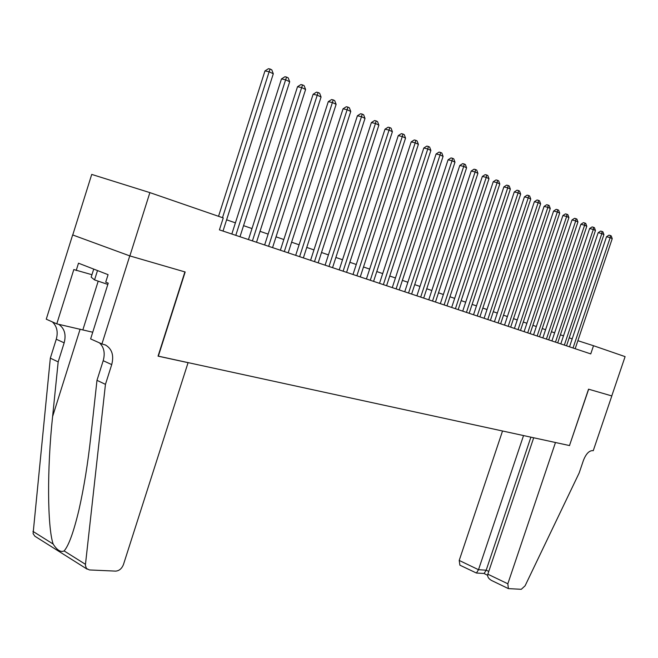 <?xml version="1.0" encoding="UTF-8"?>
<svg xmlns="http://www.w3.org/2000/svg" width="658" height="658" viewBox="0 0 658 658"><rect width="100%" height="100%" fill="white"/><g stroke="black" fill="none" stroke-linecap="round" stroke-linejoin="round"><path stroke-width="0.99" d="M72.75 234.964L91.725 174.411L149.876 192.613L129.865 255.921L72.651 234.939L129.766 255.888L184.898 271.91L158.052 356.151L188.073 362.673L123.482 564.474C121.812 568.635 119.197 570.856 115.652 571.119L89.43 569.943L86.437 568.487L85.367 565.263L105.453 384.362L111.72 364.598C114.073 355.452 112.024 348.937 105.576 345.055L101.932 343.953L129.766 255.888M149.876 192.613L223.243 217.93L219.427 229.872L590.752 353.914L593.516 345.721L577.872 340.696M593.516 345.721L625.1 356.628L611.775 395.919L588.54 389.174L569.491 445.556L158.068 356.093M158.331 356.208L185.169 271.984L129.865 255.921M572.18 338.87L569.211 337.85M563.495 335.876L560.41 334.815M554.628 332.825L551.429 331.722M545.581 329.707L542.25 328.556M536.336 326.516L532.873 325.332M526.894 323.267L523.299 322.025M517.246 319.944L513.511 318.661M507.392 316.547L503.51 315.207M497.308 313.076L493.286 311.686M487.01 309.523L482.824 308.084M476.474 305.896L472.123 304.399M465.691 302.178L461.176 300.624M454.662 298.378L449.965 296.766M443.377 294.496L438.499 292.81M431.821 290.507L426.746 288.763M419.985 286.436L414.713 284.618M407.861 282.257L402.383 280.374M395.433 277.98L389.75 276.015M382.701 273.588L376.787 271.557M369.648 269.089L363.504 266.975M356.258 264.483L349.867 262.279M342.522 259.745L335.876 257.459M328.432 254.893L321.515 252.507M313.956 249.908L306.768 247.424M299.094 244.784L291.609 242.21M283.828 239.52L276.039 236.839M268.135 234.116L260.025 231.32M251.998 228.556L243.559 225.653M235.399 222.84L226.615 219.813M222.503 217.675L269.13 71.755L273.3 73.786L223.013 231.073M218.538 216.309L264.968 70.916L269.13 71.755L270.125 69.032L271.787 69.847L273.3 73.786M264.968 70.916L268.456 68.695L270.125 69.032M93.724 269.097L91.174 277.174L94.555 279.913L107.822 284.421M97.499 270.561L94.555 279.913M87.127 569.154L34.882 536.229L33.089 533.63L50.329 358.158L58.175 361.892L52.607 416.539C47.006 468.167 47.335 526.926 53.15 544.043C57.065 550.203 60.717 552.49 64.114 550.927C68.728 545.663 73.671 531.977 78.952 509.868C83.944 487.726 87.901 463.273 90.82 436.517L96.981 380.332L103.199 360.699C105.272 353.19 104.038 347.243 99.481 342.859M96.981 380.332L105.453 384.362M50.329 358.158L56.267 339.224C58.249 331.986 56.942 326.212 52.36 321.902M58.677 324.295C64.5 328.358 66.326 334.544 64.163 342.843L58.175 361.892M72.651 234.939L46.257 319.188L56.777 323.868L73.819 269.558L91.956 274.715M101.932 343.953L90.623 338.919L108.225 283.137L105.716 282.142L108.077 274.666L78.499 263.192L76.205 270.496M56.777 323.868L92.737 332.232M502.531 431.006L459.21 560.435L478.506 569.705L486.188 570.19L488.762 571.424M523.538 435.571L478.506 569.705L476.417 573.028L484.091 573.488L486.188 570.19L530.891 437.167M569.614 445.581L555.467 442.513L507.828 583.786L508.404 588.614L521.284 589.305L525.092 585.809L579.163 472.97L583.424 460.403C586.031 453.798 589.165 450.541 592.809 450.623L593.245 450.722L611.817 395.935L588.663 389.207L569.499 445.54M533.696 437.776L487.833 574.187L507.828 583.786M476.417 573.028L459.893 565.181L459.21 560.435M508.404 588.614L491.575 580.488C488.475 578.703 487.224 576.605 487.833 574.187M487.644 575.339L484.091 573.488M235.794 235.342L285.63 79.782L289.685 81.757L239.997 236.748M231.83 234.018L281.476 78.927L285.63 79.782L286.575 77.085L288.196 77.874L289.685 81.757M281.476 78.927L284.914 76.739L286.575 77.085M252.425 240.894L301.66 87.58L305.6 89.496L256.513 242.259M248.461 239.57L297.523 86.716L301.66 87.58L302.565 84.907L304.136 85.672L305.6 89.496M297.523 86.716L300.912 84.561L302.565 84.907M268.587 246.298L317.246 95.163L321.071 97.022L272.56 247.622M264.639 244.973L313.118 94.291L317.246 95.163L318.11 92.507L319.64 93.255L321.071 97.022M313.118 94.291L316.457 92.161L318.11 92.507M284.314 251.545L332.397 102.533L336.123 104.342L288.179 252.836M280.374 250.229L328.284 101.653L332.397 102.533L333.219 99.901L334.708 100.633L336.123 104.342M328.284 101.653L331.574 99.555L333.219 99.901M299.612 256.661L347.136 109.705L350.763 111.465L303.371 257.911M295.681 255.345L343.04 108.817L347.136 109.705L347.926 107.098L349.373 107.805L350.763 111.465M343.04 108.817L346.289 106.744L347.926 107.098M314.499 261.629L361.481 116.68L365.009 118.399L318.159 262.855M310.584 260.321L357.401 115.783L361.481 116.68L362.237 114.097L363.644 114.788L365.009 118.399M357.401 115.783L360.6 113.744L362.237 114.097M329 266.474L375.447 123.474L378.876 125.143L332.561 267.666M325.093 265.174L371.383 122.577L375.447 123.474L376.162 120.916L377.536 121.582L378.876 125.143M371.383 122.577L374.542 120.554L376.162 120.916M343.114 271.195L389.043 130.095L392.39 131.715L346.585 272.354M339.224 269.895L385.004 129.182L389.043 130.095L389.733 127.553L391.074 128.203L392.39 131.715M385.004 129.182L388.113 127.191L389.733 127.553M356.875 275.784L402.293 136.535L405.55 138.122L360.255 276.919M353.001 274.493L398.263 135.622L402.293 136.535L402.951 134.018L404.251 134.651L405.55 138.122M398.263 135.622L401.339 133.656L402.951 134.018M370.281 280.267L415.206 142.819L418.381 144.357L373.579 281.369M366.424 278.976L411.192 141.898L415.206 142.819L415.831 140.319L417.098 140.944L418.381 144.357M411.192 141.898L414.227 139.957L415.831 140.319M383.359 284.634L427.79 148.938L430.883 150.443L386.575 285.712M379.51 283.351L423.801 148.017L427.79 148.938L428.391 146.463L429.625 147.071L430.883 150.443M423.801 148.017L426.795 146.101L428.391 146.463M396.108 288.895L440.062 154.91L443.081 156.374L399.241 289.939M392.275 287.612L436.09 153.98L440.062 154.91L440.638 152.459L441.839 153.043L443.081 156.374M436.09 153.98L439.042 152.088L440.638 152.459M408.544 293.049L452.03 160.733L454.982 162.164L411.612 294.068M404.736 291.774L448.082 159.804L452.03 160.733L452.581 158.298L453.757 158.874L454.982 162.164M448.082 159.804L451.001 157.928L452.581 158.298M420.684 297.103L463.709 166.416L466.588 167.815L423.678 298.099M416.892 295.837L459.786 165.487L463.709 166.416L464.235 164.007L465.387 164.566L466.588 167.815M459.786 165.487L462.664 163.636L464.235 164.007M432.536 301.06L475.117 171.96L477.922 173.325L435.456 302.038M428.753 299.801L471.202 171.031L475.117 171.96L475.611 169.567L476.737 170.118L477.922 173.325M471.202 171.031L474.048 169.196L475.611 169.567M444.109 304.925L486.246 177.372L488.984 178.705L446.955 305.88M440.342 303.667L482.355 176.443L486.246 177.372L486.723 175.003L487.817 175.538L488.984 178.705M482.355 176.443L485.168 174.633L486.723 175.003M455.41 308.701L497.119 182.661L499.792 183.969L458.19 309.63M451.668 307.451L493.245 181.731L497.119 182.661L497.571 180.317L498.641 180.835L499.792 183.969M493.245 181.731L496.025 179.938L497.571 180.317M466.448 312.394L507.737 187.826L510.353 189.101L469.17 313.298M462.722 311.144L503.88 186.897L507.737 187.826L508.173 185.498L509.218 186.008L510.353 189.101M503.88 186.897L506.627 185.128L508.173 185.498M477.239 315.996L518.109 192.876L520.667 194.118L479.904 316.885M473.53 314.754L514.276 191.939L518.109 192.876L518.529 190.565L519.549 191.067L520.667 194.118M514.276 191.939L516.991 190.195L518.529 190.565M487.792 319.517L528.251 197.811L530.751 199.029L490.391 320.388M484.099 318.283L524.442 196.874L528.251 197.811L528.654 195.516L529.649 196.01L530.751 199.029M524.442 196.874L527.124 195.146L528.654 195.516M498.106 322.963L538.17 202.631L540.613 203.824L500.648 323.81M494.429 321.737L534.378 201.693L538.17 202.631L538.548 200.361L539.527 200.838L540.613 203.824M534.378 201.693L537.027 199.991L538.548 200.361M508.19 326.335L547.867 207.352L550.253 208.512L510.674 327.166M504.538 325.11L544.092 206.415L547.867 207.352L548.229 205.099L549.183 205.567L550.253 208.512M544.092 206.415L546.716 204.72L548.229 205.099M518.06 329.625L557.351 211.966L559.687 213.102L520.486 330.439M514.424 328.416L553.6 211.029L557.351 211.966L557.696 209.729L558.626 210.182L559.687 213.102M553.6 211.029L556.191 209.351L557.696 209.729M527.716 332.858L566.628 216.482L568.915 217.592L530.093 333.647M524.097 331.648L562.903 215.544L566.628 216.482L566.957 214.261L567.87 214.705L568.915 217.592M562.903 215.544L565.461 213.883L566.957 214.261M537.158 336.008L575.709 220.899L577.946 221.985L539.494 336.789M533.564 334.807L571.999 219.961L575.709 220.899L576.021 218.695L576.918 219.13L577.946 221.985M571.999 219.961L574.533 218.324L576.021 218.695M546.411 339.1L584.6 225.217L586.788 226.286L548.698 339.865M542.834 337.908L580.907 224.279L584.6 225.217L584.896 223.037L585.768 223.465L586.788 226.286M580.907 224.279L583.416 222.667L584.896 223.037M555.467 342.127L593.302 229.453L595.449 230.497L557.704 342.876M551.906 340.934L589.634 228.515L593.302 229.453L593.582 227.29L594.437 227.709L595.449 230.497M589.634 228.515L592.11 226.911L593.582 227.29M564.342 345.088L601.823 233.598L603.921 234.618L566.53 345.82M560.797 343.904L598.171 232.661L601.823 233.598L602.086 231.451L602.925 231.863L603.921 234.618M598.171 232.661L600.631 231.073L602.086 231.451M573.028 347.992L610.163 237.661L612.228 238.657L575.174 348.707M569.507 346.815L606.536 236.724L610.163 237.661L610.418 235.523L611.249 235.926L612.228 238.657M606.536 236.724L608.971 235.153L610.418 235.523M103.199 360.699L111.72 364.598M64.163 342.843L56.267 339.224M32.933 531.36L53.15 544.043M64.114 550.927L85.408 564.293M52.607 416.539L80.136 329.123M98.207 281.155L82.9 329.74M104.967 344.784L105.576 345.055"/></g></svg>
